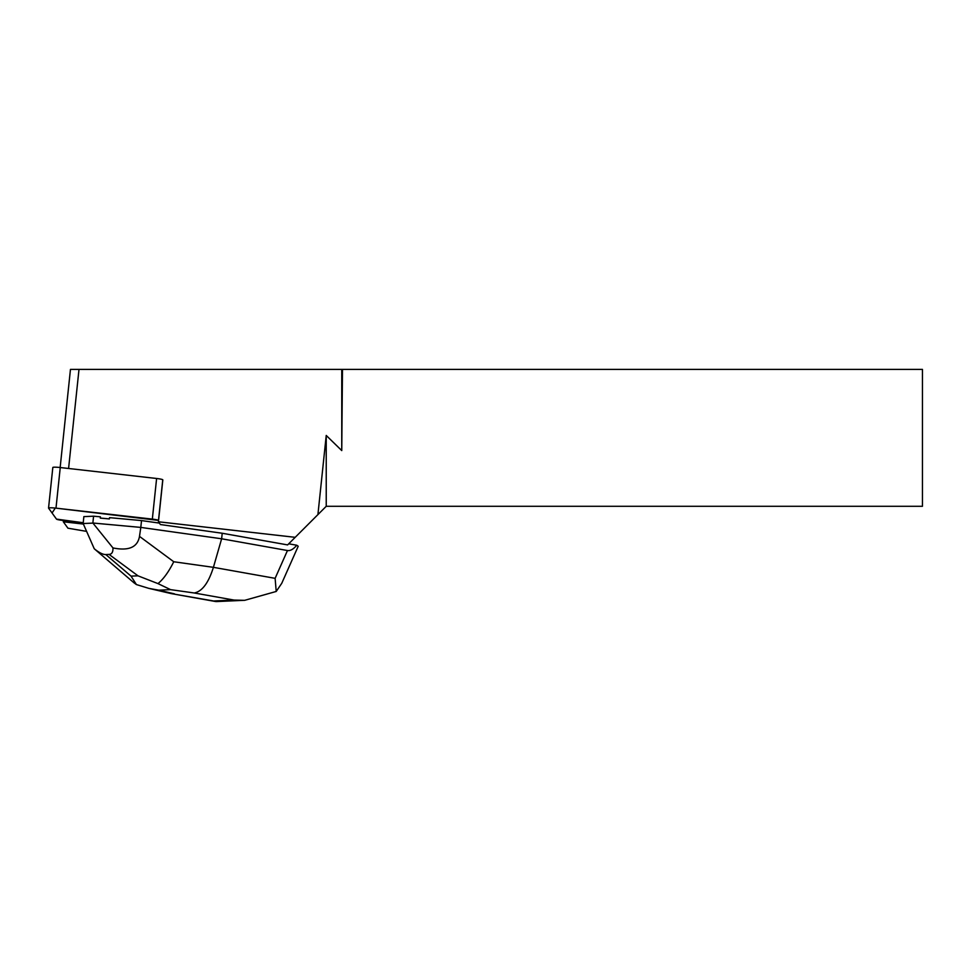 <?xml version="1.0" encoding="UTF-8"?>
<svg xmlns="http://www.w3.org/2000/svg" width="971" height="971" viewBox="0 0 971 971"><rect width="100%" height="100%" fill="white"/><g stroke="black" fill="none" stroke-linecap="round" stroke-linejoin="round"><path stroke-width="1.46" d="M52.847 467.537A6.846 0.716 6 0 1 52.822 467.464A6.846 0.716 6 0 1 60.251 467.537L156.61 478.485A6.846 0.716 6 0 1 162.764 479.783L158.491 520.407A6.846 0.716 -174 0 0 152.338 519.109L55.99 508.149A6.846 0.716 -174 0 0 48.55 508.076A6.846 0.716 -174 0 0 48.574 508.149L56.476 519.109A6.846 0.716 -174 0 0 62.63 520.407L83.215 522.738L56.476 519.109L52.07 513.004L55.286 508.076L158.491 520.407M86.601 531.38L67.946 528.2L63.309 521.779L83.385 524.061M162.825 479.892L158.431 521.779L160.421 524.546L222.213 533.249L287.61 544.913L326.232 506.292L922.45 506.292L922.45 369.405L70.458 369.405L60.153 467.524M158.431 521.779L295.196 537.327M63.455 520.492L63.309 521.779M222.213 533.249L221.631 538.784L140.795 527.411L141.523 520.577L109.529 517.652L109.395 518.927A22.248 2.318 -174 0 0 100.28 518.101L100.414 516.815L93.58 516.196L83.858 516.621L83.154 523.539L94.248 548.761L133.913 582.746M100.28 518.101L109.395 518.927M317.918 514.606L326.232 435.445L326.232 506.292M326.232 435.445L341.756 450.58L342.472 369.405M341.756 369.405L341.756 450.58M68.589 468.483L79.003 369.405M157.982 583.607L137.991 575.827L131.036 576.131L136.413 584.566L148.866 588.377L158.771 590.174L170.593 589.652L157.982 583.607C163.529 579.019 168.784 571.737 173.748 561.748L213.414 567.331L221.631 538.784L287.465 550.533L275.121 578.34L213.414 567.331C208.547 582.855 202.186 591.4 194.309 592.99L234.011 600.066L244.656 600.333L276.213 591.46L281.76 583.292L298.206 546.26L296.774 545.241C293.424 549.222 290.317 550.994 287.465 550.533M288.715 543.809L296.774 545.241M141.523 520.577L159.378 523.102M139.496 536.38C137.579 547.28 128.73 551.127 112.964 547.935L92.864 523.017L140.795 527.411L139.496 536.38L173.748 561.748M92.864 523.017L93.58 516.196M92.828 523.114L83.154 523.539M94.248 548.761C99.151 552.717 102.999 554.635 105.803 554.55L109.055 554.405C111.823 554.247 113.122 552.098 112.964 547.935M216.836 601.547L171.139 593.584L148.842 588.365M136.413 584.566L134.022 582.831M276.213 591.46L275.121 578.34M60.251 467.537L55.99 508.149M152.338 519.109L156.61 478.485M174.477 593.864L158.771 590.174M234.011 600.066L214.178 600.952M170.593 589.652L194.309 592.99M131.036 576.131L105.803 554.55M109.055 554.405L137.991 575.827M52.822 467.464L48.55 508.076M244.656 600.309L216.327 601.571M215.586 601.522L171.139 593.584"/></g></svg>
